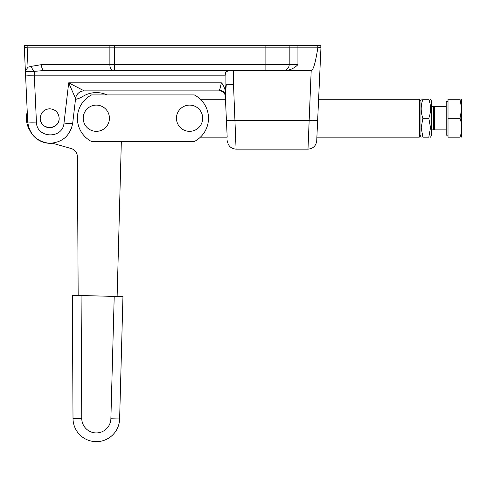 <?xml version="1.0" encoding="UTF-8"?>
<svg xmlns="http://www.w3.org/2000/svg" width="486" height="486" viewBox="0 0 486 486"><rect width="100%" height="100%" fill="white"/><g stroke="black" fill="none" stroke-linecap="round" stroke-linejoin="round"><path stroke-width="0.73" d="M419.303 137.167L316.884 137.167L316.72 140.806L320.96 47.434L318.609 99.284L419.303 99.284L419.303 137.167L420.032 136.438L420.032 100.013L419.303 99.284M320.96 47.434A5.826 5.826 0 0 0 320.687 45.38L317.771 45.38L317.832 47.737L320.96 47.434A5.826 5.826 0 0 0 320.687 45.38L24.579 45.38A5.826 5.826 0 0 0 24.306 47.434L27.143 47.172A5.826 2.983 -90 0 1 27.289 45.38M200.42 99.284L225.461 99.284L225.291 95.45L226.233 85.171M226.233 85.305L225.334 94.248M24.306 47.434L27.696 121.773C29.47 134.488 36.723 141.669 49.457 143.309C62.275 142.574 70.014 135.922 72.681 123.365A8.742 0.693 -173.3 0 1 70.112 123.553A8.742 0.693 -173.3 0 1 64 123.049C62.816 139.415 36.456 138.486 36.426 122.071L34.318 75.846L225.085 75.846L225.085 89.898C223.997 86.429 222.764 84.072 221.373 82.833L68.696 82.833L75.561 98.561L75.488 99.363A23.31 23.31 0 0 0 82.863 96.404A25.643 25.643 0 0 1 107.005 94.916M71.333 128.826L72.681 123.365L75.573 98.603A8.742 8.742 0 0 1 84.254 90.876L84.254 90.876M25.406 71.576L25.612 76.041L28.152 75.792L25.752 75.962M27.696 121.773A8.742 0.699 -2.6 0 0 30.266 122.144A8.742 0.699 -2.6 0 0 36.426 122.071M25.406 71.527L26.092 69.844L25.406 71.527L34.318 71.321L34.318 75.846L28.152 75.792M30.703 71.679L44.42 70.482L283.356 70.482A5.826 5.826 0 0 0 289.188 64.65L41.438 64.65A5.826 2.983 90 0 0 42.312 68.775A5.826 2.983 90 0 0 44.42 70.482L112.861 70.482A5.826 2.983 -90 0 1 110.753 68.775A5.826 2.983 -90 0 1 109.879 64.65L109.879 47.172A5.826 2.983 -90 0 1 110.024 45.38M229.167 70.482L225.65 72.025L225.085 75.846M227.351 140.806C228.049 145.903 230.959 148.68 236.081 149.153L233.505 84.43L226.239 84.242L225.085 89.898M225.334 96.441A5.826 5.826 0 0 0 223.542 92.492A5.826 5.826 0 0 1 225.334 96.441L227.187 137.167L200.42 137.167M221.349 82.833L219.514 90.876A5.826 5.826 0 0 1 223.542 92.492A5.826 5.826 0 0 0 219.514 90.876L84.212 90.876L68.696 82.833L64 123.049M226.026 71.436L228.657 70.488M26.092 69.844L28.054 67.147L27.143 47.172L114.356 47.172L114.356 45.38M40.229 118.226C40.806 112.485 43.959 109.332 49.7 108.755C55.44 109.332 58.599 112.485 59.171 118.226C59.626 130.388 39.773 130.388 40.229 118.226M78.167 295.433L77.414 156.85A8.742 8.742 0 0 0 71.053 148.491L52.421 143.224A22.581 22.581 0 0 1 29.901 130.527A23.31 23.31 0 0 1 27.246 111.962L26.019 85.05M112.861 70.482L114.356 70.482L114.356 47.172L289.188 47.172A5.826 5.826 0 0 0 288.903 45.38A5.826 5.826 0 0 1 289.188 47.172A5.826 5.826 0 0 0 288.903 45.38A5.826 5.826 0 0 1 289.188 47.172L289.188 64.65A5.826 5.826 0 0 1 287.481 68.775A5.826 5.826 0 0 0 289.188 64.65L289.188 47.172L289.188 64.65A5.826 5.826 0 0 1 283.356 70.482L311.198 70.482L307.99 149.153C313.112 148.686 316.022 145.903 316.72 140.806M289.188 47.172L297.93 47.172L297.93 64.65C294.619 67.955 290.737 69.899 286.272 70.482L280.896 70.482M34.318 71.321A5.826 2.849 -109.8 0 1 31.335 66.333L28.054 67.147M225.291 95.45A5.826 5.431 -2.6 0 0 219.465 90.281L219.544 89.734M219.636 89.448L219.994 88.561M317.656 120.242A8.742 0.778 -177.4 0 1 315.086 120.68A8.742 0.778 -177.4 0 1 308.92 120.625L235.145 120.625A8.742 0.778 177.4 0 1 228.985 120.68A8.742 0.778 177.4 0 1 226.415 120.242M84.212 90.876A8.742 8.718 -90 0 0 75.561 98.561M317.832 47.737A97.996 8.742 92.6 0 1 311.198 70.482M81.083 295.512L72.341 295.269L73.009 418.476A23.31 23.31 0 0 0 96.064 441.659A23.31 23.31 0 0 0 119.623 418.987L122.952 296.648L114.21 296.411L110.881 418.744L119.623 418.987A23.31 23.31 0 0 1 96.064 441.659A23.31 23.31 0 0 1 73.009 418.476L81.751 418.428L81.083 295.512L114.21 296.411M121.336 141.535L117.126 296.49M40.478 116.069A9.471 9.471 0 0 0 47.543 127.447A9.471 9.471 0 0 0 58.921 120.388M188.817 131.317A13.11 13.11 0 0 0 202.656 118.973A13.11 13.11 0 0 0 190.312 105.134A13.11 13.11 0 0 0 176.473 117.478A13.11 13.11 0 0 0 188.817 131.317M96.611 131.335A13.11 13.11 0 0 0 109.429 117.94A13.11 13.11 0 0 0 96.034 105.116A13.11 13.11 0 0 0 83.215 118.511A13.11 13.11 0 0 0 96.611 131.335M91.593 94.916A26.226 26.226 0 0 0 91.593 141.535L194.291 141.535A26.226 26.226 0 0 0 194.291 94.916L91.593 94.916M434.599 127.757L433.372 129.884L433.372 106.574L431.69 106.574M448.007 135.169L446.257 135.169L446.257 101.282L448.007 101.282M446.257 106.574L434.599 106.574L434.599 129.884L446.257 129.884M448.007 118.244L448.007 137.174L460.005 137.174C462.283 130.862 462.283 124.55 460.005 118.244L448.007 118.244L448.007 99.278L460.005 99.278C462.283 99.278 462.283 99.278 460.005 99.278C462.283 99.278 462.283 99.278 460.005 99.278L461.7 108.761L461.694 99.278M460.005 137.174C462.283 137.174 462.283 137.174 460.005 137.174C462.283 137.174 462.283 137.174 460.005 137.174M460.005 118.244L461.7 108.761L461.694 137.174M422.905 137.174C420.627 137.174 420.627 137.174 422.905 137.174C420.627 137.174 420.627 137.174 422.905 137.174L421.21 127.697L422.905 118.226C420.627 111.914 420.627 105.596 422.905 99.284C420.627 99.284 420.627 99.284 422.905 99.284C420.627 99.284 420.627 99.284 422.905 99.284L428.816 99.284C431.094 105.596 431.094 111.914 428.816 118.226L430.505 127.697L428.816 137.174C431.094 137.174 431.094 137.174 428.816 137.174C431.094 137.174 431.094 137.174 428.816 137.174L422.905 137.174M430.505 137.174L431.69 135.126L431.69 101.325L430.505 99.284M428.816 118.226L422.905 118.226M428.816 99.284C431.094 99.284 431.094 99.284 428.816 99.284C431.094 99.284 431.094 99.284 428.816 99.284M265.872 70.482L265.872 45.38M317.874 47.172L297.93 47.172L297.93 45.38M283.356 70.482A5.826 5.826 0 0 0 287.481 68.775M297.93 64.65L289.188 64.65M41.438 64.65L31.335 66.333M233.505 84.43L233.541 70.482M110.881 418.744A14.568 14.568 0 0 1 96.161 432.917A14.568 14.568 0 0 1 81.751 418.428M119.623 418.987A23.31 23.31 0 0 1 96.064 441.659A23.31 23.31 0 0 1 73.009 418.476M320.675 45.386L320.954 47.434M236.081 149.153L307.99 149.153M434.599 108.7L433.372 106.574M433.372 129.884L431.69 129.884M420.032 135.126L421.21 137.174M420.032 101.325L421.21 99.284"/></g></svg>
